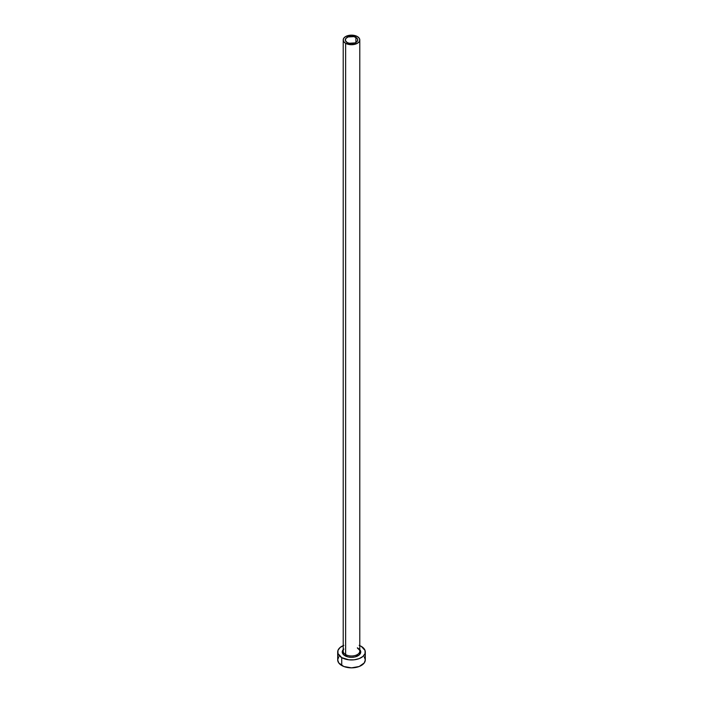 <?xml version="1.0" encoding="UTF-8"?>
<svg xmlns="http://www.w3.org/2000/svg" width="703" height="703" viewBox="0 0 703 703"><rect width="100%" height="100%" fill="white"/><g stroke="black" fill="none" stroke-linecap="round" stroke-linejoin="round"><path stroke-width="1.05" d="M347.106 42.47A6.213 3.585 180 0 1 345.287 39.93A6.213 3.585 180 0 1 349.119 36.618A6.213 3.585 180 0 1 355.894 37.4L355.894 42.47L354.953 42.918L349.119 43.243L347.106 42.47L345.41 40.633L345.762 38.56L348.047 36.951L353.881 36.618L356.667 37.936L357.59 39.236L357.59 40.633L355.894 42.47L355.894 37.4A6.213 3.585 180 0 1 357.713 39.93A6.213 3.585 180 0 1 353.881 43.243A6.213 3.585 180 0 1 347.106 42.47M343.292 650.556A8.287 4.78 0 0 0 345.639 654.581A0.967 0.554 -60 0 1 344.962 655.767A9.253 5.343 180 0 1 343.213 649.616M343.213 39.93L343.213 651.198A8.287 4.78 0 0 0 345.639 654.581A8.287 4.78 0 0 0 354.672 655.618A8.287 4.78 0 0 0 359.787 651.198L359.787 39.93A8.287 4.78 180 0 1 354.672 44.351A8.287 4.78 180 0 1 345.639 43.314L345.639 654.581L345.639 43.314A8.287 4.78 180 0 1 343.213 39.93A8.287 4.78 180 0 1 348.328 35.51A8.287 4.78 180 0 1 357.361 36.547A8.287 4.78 180 0 1 359.787 39.93L359.154 38.103L357.361 36.547L351.5 35.15L345.639 36.547L343.846 38.103L343.213 39.93L343.846 41.758L345.639 43.314L351.5 44.711L357.361 43.314L359.154 41.758L359.787 39.93M338.749 656.83L337.695 659.88A13.805 7.97 0 0 0 341.737 665.513L341.737 657.621L348.811 659.809L354.189 659.809L359.171 658.614L362.976 656.417L365.042 653.544L365.042 650.433L361.263 646.356A13.805 7.97 180 0 1 365.305 651.989A13.805 7.97 180 0 1 356.781 659.352A13.805 7.97 180 0 1 341.737 657.621L341.737 665.513A13.805 7.97 0 0 0 356.781 667.244A13.805 7.97 0 0 0 365.305 659.88L364.251 656.83M343.829 645.363L340.024 647.56L337.958 650.433L337.958 653.544L341.737 657.621A13.805 7.97 180 0 1 337.695 651.989A13.805 7.97 180 0 1 343.213 645.618M361.263 646.356L359.171 645.363M359.189 649.018L360.753 651.989L359.189 654.959L355.041 656.927L351.5 657.331L347.959 656.927L343.811 654.959L342.247 651.989L343.811 649.018M337.695 651.989L337.695 659.88L338.749 662.929L343.829 666.506L351.5 667.85L359.171 666.506L364.251 662.929L365.305 659.88L365.305 651.989M359.787 649.616A9.253 5.343 180 0 1 356.896 656.33A9.253 5.343 180 0 1 344.962 655.767A0.967 0.554 120 0 0 345.639 654.581A8.287 4.78 0 0 0 354.145 655.732A8.287 4.78 0 0 0 359.708 651.839A8.287 4.78 0 0 0 357.361 647.823M359.787 651.198C360.208 650.82 359.461 649.836 357.555 648.263"/></g></svg>
